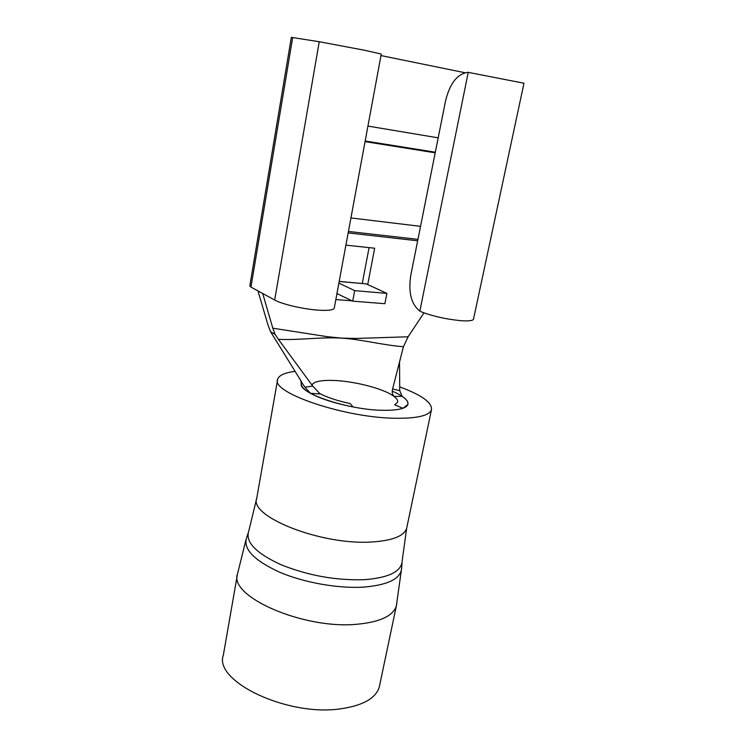 <?xml version="1.0" encoding="UTF-8"?>
<svg xmlns="http://www.w3.org/2000/svg" width="747" height="747" viewBox="0 0 747 747"><rect width="100%" height="100%" fill="white"/><g stroke="black" fill="none" stroke-linecap="round" stroke-linejoin="round"><path stroke-width="1.12" d="M399.701 386.881C421.859 395.088 432.438 402.745 431.439 409.851C429.095 415.668 417.2 418.469 395.779 418.264C344.825 417.937 270.125 392.38 277.688 379.261C279.014 375.311 284.794 372.678 295.009 371.371M392.259 391.129C403.483 396.041 408.684 400.495 407.871 404.482C406.181 408.581 397.796 410.523 382.716 410.308C347.626 409.935 296.475 392.502 301.527 383.323M379.691 685.064L379.271 687.072C375.75 698.361 362.846 705.607 340.567 708.819C287.352 716.784 213.465 681.199 223.334 655.156L237.303 575.181M399.533 361.922L399.729 390.634L402.185 396.34L394.397 396.414L391.176 394.537C379.579 387.609 352.901 381.119 333.732 380.456C320.986 380.046 313.731 381.577 311.966 385.032M391.176 394.537C396.031 397.404 398.17 399.962 397.572 402.213L394.696 404.837L402.96 408.273L407.871 404.482C408.544 402.073 406.648 399.365 402.185 396.34M319.072 393.202C326.598 397.283 336.981 400.728 350.222 403.557L352.986 406.919C334.917 403.361 320.734 398.823 310.435 393.296L304.963 387.226L312.722 386.068L320.136 393.968L310.435 393.296L307.783 391.717C303.842 389.14 301.723 386.778 301.433 384.658L300.91 381.259L304.963 387.226M468.248 72.328L419.851 311.135C411.242 304.262 408.207 292.366 410.757 275.438L445.557 100.873C449.881 83.272 457.379 73.757 468.052 72.319L523.983 83.225L473.533 319.006M419.851 311.135L421.037 311.742C432.718 316.252 446.071 319.24 461.114 320.706C468.593 321.201 472.72 320.724 473.477 319.277M292.693 37.518L250.955 287.091L249.815 285.896L291.321 37.369L319.24 41.72L365.18 50.376L381.259 54.055M250.955 287.091L274.672 300.014C282.002 304.188 303.039 309.127 317.97 310.136C327.849 310.78 333.274 310.136 334.236 308.203L334.292 307.923M262.692 293.487L272.823 328.194L327.363 336.692L341.668 338.148L355.992 338.438L408.086 336.794L403.436 346.683C383.622 345.347 361.632 339.362 341.668 338.148C321.145 336.841 298.884 340.324 278.435 339.371L312.722 386.068M423.96 312.89L408.086 336.794M380.979 55.567L464.895 72.711M367.935 126.075L438.181 137.85M435.202 152.818L365.059 141.622M350.941 217.937L420.552 226.341M417.666 240.786L348.167 232.924M345.908 245.147L374.658 248.219L367.72 284.57L366.226 283.888L339.185 281.488M369.074 247.621L362.276 283.44M417.956 239.357L348.438 231.449M435.324 152.22L365.171 141.006M278.435 339.371L275.092 334.395L270.545 331.696L267.856 324.562L257.976 290.919M339.203 281.395L366.226 283.888M354.694 290.658L352.724 301.144L384.882 303.702L386.89 293.384L354.694 290.658L338.877 283.132M386.89 293.384L367.72 284.57M336.944 293.59L352.724 301.144M275.092 334.395L272.823 328.194M394.397 396.414C392.352 394.902 391.755 392.427 392.595 389L403.436 346.683M270.545 331.696L301.555 381.801M392.595 389L399.729 390.634M406.938 526.962L406.648 528.353C403.875 536.271 391.914 540.837 370.764 542.042C320.472 545.114 248.499 516.242 256.763 498.165L248.723 531.238C245.203 542.014 255.96 553.172 280.993 564.713C308.38 575.657 336.271 580.643 364.667 579.672C387.982 577.804 400.448 571.987 402.054 562.23L401.578 569.102C399.944 579.112 387.338 585.116 363.752 587.095C338.148 588.729 303.674 582.595 279.135 571.987C253.84 560.222 243.008 548.812 246.613 537.765L248.097 533.181M396.704 604.248L396.34 605.985C393.099 615.864 380.232 621.924 357.738 624.184C303.992 629.833 228.143 596.451 237.555 573.752L245.978 539.726M401.634 568.224L396.34 605.985L379.271 687.072M402.11 561.361L406.648 528.353L431.439 409.851M352.136 300.854L335.842 299.556M319.24 41.72L274.672 300.014M277.539 380.12L256.763 498.165M381.269 54.027L334.236 308.203M337.411 293.664L336.934 293.627M399.262 362.977L399.001 364.004"/></g></svg>
